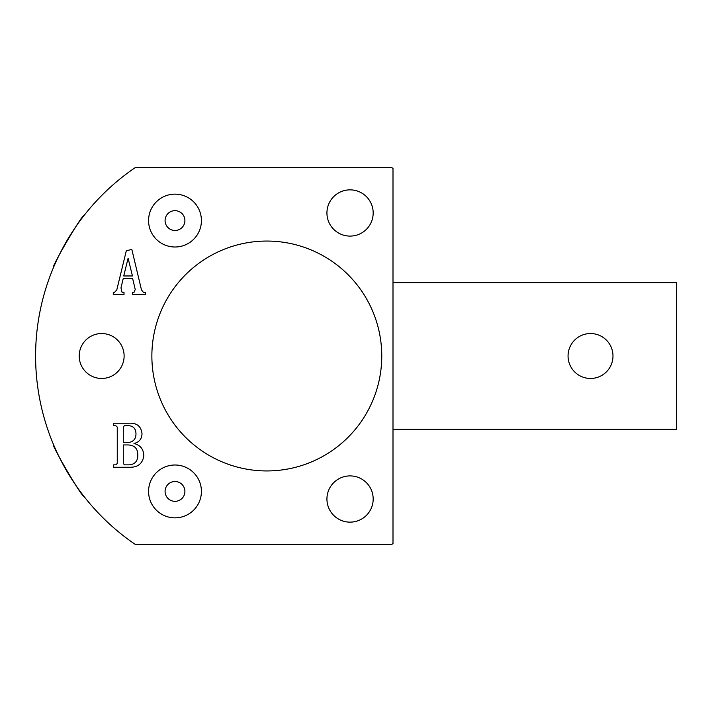 <?xml version="1.0" encoding="UTF-8"?>
<svg xmlns="http://www.w3.org/2000/svg" width="712" height="712" viewBox="0 0 712 712"><rect width="100%" height="100%" fill="white"/><g stroke="black" fill="none" stroke-linecap="round" stroke-linejoin="round"><path stroke-width="1.07" d="M326.933 499.023A23.122 23.122 0 0 0 350.055 522.145A23.122 23.122 0 0 0 373.177 499.023A23.122 23.122 0 0 0 350.055 475.901A23.122 23.122 0 0 0 326.933 499.023M326.933 212.977A23.122 23.122 0 0 0 350.055 236.099A23.122 23.122 0 0 0 373.177 212.977A23.122 23.122 0 0 0 350.055 189.855A23.122 23.122 0 0 0 326.933 212.977M148.568 220.578A26.424 26.424 0 0 0 174.992 247.002A26.424 26.424 0 0 0 201.416 220.578A26.424 26.424 0 0 0 174.992 194.145A26.424 26.424 0 0 0 148.568 220.578M165.077 220.578A9.906 9.906 0 0 0 174.992 230.483A9.906 9.906 0 0 0 184.898 220.578A9.906 9.906 0 0 0 174.992 210.663A9.906 9.906 0 0 0 165.077 220.578M148.568 491.422A26.424 26.424 0 0 0 174.992 517.855A26.424 26.424 0 0 0 201.416 491.422A26.424 26.424 0 0 0 174.992 464.998A26.424 26.424 0 0 0 148.568 491.422M165.077 491.422A9.906 9.906 0 0 0 174.992 501.337A9.906 9.906 0 0 0 184.898 491.422A9.906 9.906 0 0 0 174.992 481.517A9.906 9.906 0 0 0 165.077 491.422M83.954 496.371C83.037 499.103 50.579 443.807 53.427 444.368C50.588 443.834 83.037 499.103 83.954 496.371M53.427 267.632C50.596 268.148 83.055 212.87 83.954 215.629C83.037 212.897 50.596 268.166 53.427 267.632M124.119 356A22.464 22.464 0 0 1 101.665 378.464A22.464 22.464 0 0 1 79.201 356A22.464 22.464 0 0 1 101.665 333.536A22.464 22.464 0 0 1 124.119 356M381.765 356A114.944 114.944 0 0 0 266.813 241.057A114.944 114.944 0 0 0 151.87 356A114.944 114.944 0 0 0 266.813 470.943A114.944 114.944 0 0 0 381.765 356M35.6 356A227.911 227.911 0 0 0 135.075 544.279L391.956 544.279A227.911 227.911 0 0 0 392.997 543.559L392.997 168.441A227.911 227.911 0 0 0 391.956 167.72L135.075 167.72A227.911 227.911 0 0 0 35.6 356M134.07 292.258L135.227 289.464L132.61 278.374L123.283 278.374L120.969 287.862L122.046 292.258L124.004 292.258L124.004 294.67L113.288 294.67L113.288 292.258L114.632 292.258L116.786 289.926L126.3 250.811L131.827 249.405L141.474 289.873L143.326 292.258L145.275 292.258L145.275 294.67L132.468 294.67L132.468 292.258L134.07 292.258M143.815 455.716C142.667 463.512 137.986 467.366 129.789 467.268L113.644 467.268L113.644 464.856L115.949 464.856L117.258 463.423L117.258 427.058L115.7 425.625L113.644 425.625L113.644 423.204L128.916 423.204C136.766 422.777 141.136 426.257 142.008 433.661C141.866 438.957 139.187 442.232 133.972 443.487C140.3 445.089 143.584 449.165 143.815 455.716M132.45 275.962L128.107 258.225L123.728 275.962L132.45 275.962M124.422 464.856L129.077 464.856C134.871 464.402 137.772 461.207 137.781 455.271C137.852 448.613 134.604 445.169 128.044 444.938L123.301 444.938L123.301 463.423L124.422 464.856M128.703 442.517C133.616 441.663 136.045 438.672 135.974 433.555C135.734 428.232 132.886 425.589 127.43 425.625L124.377 425.625L123.301 427.084L123.301 442.517L128.703 442.517M590.524 333.536A22.464 22.464 0 0 0 568.06 356A22.464 22.464 0 0 0 590.524 378.464A22.464 22.464 0 0 0 612.979 356A22.464 22.464 0 0 0 590.524 333.536M392.997 429.327L676.4 429.327L676.4 282.673L392.997 282.673"/></g></svg>
